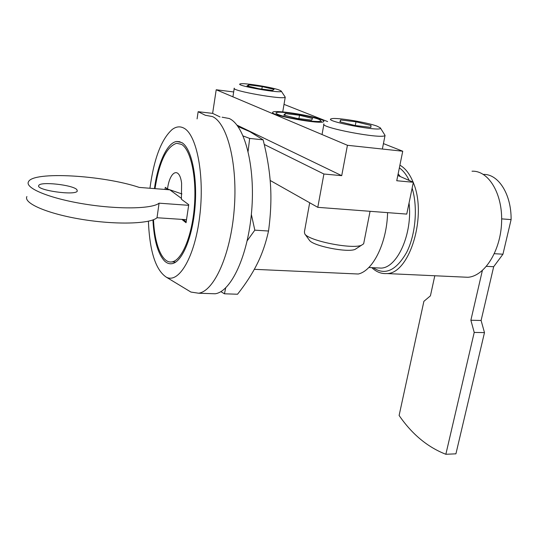 <?xml version="1.0" encoding="UTF-8"?>
<svg xmlns="http://www.w3.org/2000/svg" width="538" height="538" viewBox="0 0 538 538"><rect width="100%" height="100%" fill="white"/><g stroke="black" fill="none" stroke-linecap="round" stroke-linejoin="round"><path stroke-width="0.81" d="M254.326 269.323L358.247 274.01C372.908 270.957 386.943 242.914 387.582 212.638M152.94 219.928C154.009 240.183 157.91 253.902 164.635 261.091C166.928 263.237 169.369 264.097 171.965 263.681C181.979 262.268 192.53 237.574 195.025 207.09C197.607 176.625 191.387 147.943 181.777 142.577L176.787 141.467C167.197 142.489 157.836 163.249 154.44 188.609M377.131 267.904L381.16 268.099C397.367 267.796 412.78 233.505 409.055 202.994M400.346 176.578L398.147 173.841M210.035 293.607L215.139 293.775C231.031 291.764 247.998 255.927 251.656 211.152C255.463 166.39 244.676 125.233 229.188 118.494L222.113 117.197M188.549 290.621L190.923 292.06L198.623 293.223C214.037 291.186 230.56 255.039 234.178 209.894C237.937 164.762 227.52 123.316 212.51 116.598L205.644 115.32M148.394 221.226C149.692 251.434 155.67 270.083 166.323 277.178C178.804 283.862 194.729 257.251 199.685 216.558C204.803 175.933 196.841 134.621 183.868 128.131C180.015 126.08 176.108 126.538 172.153 129.51C161.292 139.308 153.895 158.892 149.947 188.253M181.521 198.441L169.746 189.759L167.513 188.986C169.732 170.896 179.531 166.195 181.602 183.236L181.407 199.268L188.744 204.696L186.061 222.719L181.837 219.383M181.952 193.956L169.746 189.759M164.991 189.443L165.294 187.345L167.513 188.986M183.223 219.477L186.195 221.817M166.504 188.246L166.323 189.551M153.518 219.706C154.547 244.797 162.294 263.775 171.958 261.892C181.683 260.52 191.918 236.565 194.339 207.009C196.854 177.479 190.835 149.631 181.514 144.372L176.646 143.276C166.477 146.666 159.268 161.79 155.011 188.656M462.969 277.057L467.831 277.278C484.341 276.35 500.569 251.219 501.598 222.503C502.835 193.781 488.531 170.324 472.014 171.219M321.132 119.51C323.264 120.357 324.152 121.023 323.789 121.507C322.558 124.998 268.536 115.179 272.779 112.247C273.889 109.611 310.964 115.206 321.132 119.51M413.352 182.274L406.748 214.097L317.79 207.332L323.903 174.016L341.717 175.664L347.434 145.287L402.74 151.218L396.748 180.741L413.352 182.274L397.817 175.475M317.79 207.332L270.17 180.459M323.903 174.016L264.259 144.466M205.462 115.34L198.145 111.709L197.083 118.898M402.74 151.218L383.433 143.599M327.615 121.575L284.017 104.365M233.674 91.964L216.209 89.759L212.624 113.377L198.145 111.709M347.434 145.287L216.209 89.759M341.717 175.664L236.942 125.112M220.042 116.954L212.624 113.377M483.386 174.413C498.302 173.821 511.463 194.198 511.1 219.605L502.949 254.205L493.676 266.714L481.1 320.48L470.871 320.238L474.213 332.423L445.854 454.28C427.609 447.172 412.034 434.24 399.115 415.477L423.89 301.327L430.42 295.839L434.805 275.759M481.1 320.48L484.482 332.605L474.213 332.423M484.482 332.605L455.921 453.83L445.854 454.28M511.1 219.605L501.665 218.872M502.949 254.205L494.368 253.701M493.676 266.714L486.48 266.337M482.344 270.58L470.871 320.238M76.847 189.611L77.297 191.017C75.972 195.987 35.286 190.183 38.776 185.489C40.061 181.259 72.845 184.87 76.847 189.611M188.65 205.321L159.073 203.176L157.015 217.742L186.511 219.692M159.073 203.176C152.341 208.919 118.468 209.625 84.015 203.969C49.509 198.387 24.755 188.085 28.46 181.797C32.932 170.97 103.289 175.267 139.241 187.412L169.833 189.827M26.9 196.538C23.168 203.243 47.781 213.882 82.146 219.417C116.457 225.019 150.25 223.902 157.015 217.742M225.691 287.877L224.447 293.795L237.54 294.232C245.846 283.681 252.403 273.533 257.218 263.788C262.067 254.104 265.839 243.176 268.529 231.024C270.735 214.649 271.408 199.443 270.527 185.415C269.706 171.366 267.238 156.181 263.136 139.846L249.753 131.615L238.011 126.551M251.36 214.46L254.824 230.156L247.191 240.762M224.447 293.795L220.849 291.623M243.142 135.959L249.652 138.421L248.105 151.326M263.136 139.846L249.652 138.421M268.529 231.024L254.824 230.156M277.964 114.406C275.819 113.484 275.402 112.852 276.707 112.496C281.885 110.741 319.202 117.506 320.52 120.451C324.192 123.76 286.949 118.508 277.964 114.406M311.556 120.115L297.043 118.414L283.815 115.098L285.254 113.552L299.518 115.253L312.591 118.501L311.556 120.115M298.926 118.636L299.518 115.253M284.945 115.381L285.254 113.552M234.265 88.171C230.298 90.626 284.286 100.142 285.241 97.156L281.192 91.03C284.333 94.345 232.779 85.266 240.412 83.847C243.929 82.731 272.282 87.277 279.39 90.088L281.192 91.03M248.812 84.856L262.241 86.611L274.057 89.395L272.564 90.478L258.899 88.716L246.969 85.878L248.812 84.856L248.59 86.268M261.838 89.1L262.241 86.611M363.816 242.961L363.648 243.808L361.401 245.301C351.657 249.457 308.382 240.681 304.77 233.882L309.384 240.197C312.43 245.805 347.037 252.84 355.006 249.424L356.829 248.253M304.77 233.882L304.414 231.878L309.686 202.759M323.957 123.888C318.503 127.392 383.312 139.651 385.053 135.408L380.366 127.903M377.145 126.181L380.332 127.856C384.583 132.758 320.776 120.747 331.677 118.716C336.526 117.297 367.32 122.368 377.145 126.181M340.594 119.961L356.001 121.796L371.032 125.462L370.877 127.378L355.174 125.536L339.922 121.783L340.594 119.961L340.238 121.857M370.669 127.351L371.032 125.462M355.288 125.549L356.001 121.796M399.357 167.903C403.191 170.573 406.479 174.763 409.203 180.459M412.135 188.145C418.019 207.352 415.585 234.918 406.533 252.591C396.062 270.654 384.979 275.698 373.271 267.722M371.845 267.648C376.284 271.959 381.287 273.929 386.842 273.56C409.553 273.95 427.522 215.415 413.285 182.604M413.11 182.167C409.694 173.855 405.296 168.192 399.909 165.173M180.096 141.797L176.787 141.467M381.16 268.099L368.799 267.5M215.139 293.775L198.623 293.223M166.323 277.178L190.923 292.06M175.765 262.067L171.958 261.892M386.842 273.56L467.831 277.278M320.54 120.478L321.65 122.079M282.732 111.904L285.241 97.156M232.914 96.833L234.218 88.461M355.006 249.424L361.401 245.301M363.648 243.808L370.063 211.306M382.363 149.033L385.053 135.408M322.033 134.54L323.876 124.359"/></g></svg>
